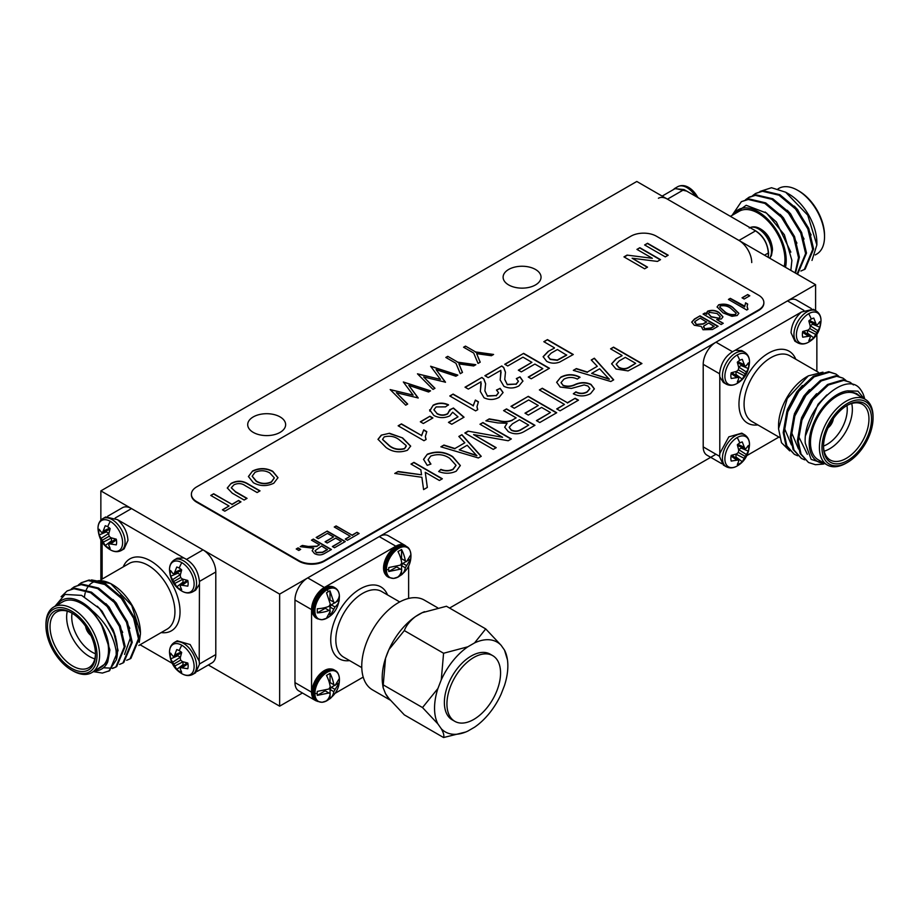 <?xml version="1.0" encoding="UTF-8"?>
<svg xmlns="http://www.w3.org/2000/svg" width="919" height="919" viewBox="0 0 919 919"><rect width="100%" height="100%" fill="white"/><g stroke="black" fill="none" stroke-linecap="round" stroke-linejoin="round"><path stroke-width="1.38" d="M535.478 269.451A18.966 10.948 0 0 0 514.812 267.084A18.966 10.948 0 0 0 503.107 277.193A18.966 10.948 0 0 0 508.666 284.936A18.966 10.948 0 0 0 529.333 287.314A18.966 10.948 0 0 0 541.038 277.193A18.966 10.948 0 0 0 535.478 269.451M280.077 416.904A18.966 10.948 0 0 0 259.411 414.538A18.966 10.948 0 0 0 247.705 424.647A18.966 10.948 0 0 0 253.265 432.389A18.966 10.948 0 0 0 273.931 434.767A18.966 10.948 0 0 0 285.637 424.647A18.966 10.948 0 0 0 280.077 416.904M208.314 664.988L279.64 706.171L302.443 693.006M279.64 594.111L815.59 284.683L636.798 181.468L100.86 490.884L279.64 594.111L279.64 706.171M100.86 490.884L100.86 520.177M100.86 539.924L100.86 579.682M449.586 608.056L715.981 454.262M815.59 284.683L815.59 310.599M233.989 484.784L231.312 487.725L235.298 491.562L247.05 498.351L244.132 500.028L232.254 493.17L227.292 487.978L231.106 483.394C236.987 480.304 242.662 480.499 248.141 483.991L260.031 490.861L257.113 492.538L245.362 485.749C241.881 483.256 238.09 482.934 233.989 484.784M229.038 505.99L210.761 495.444L213.679 493.756L231.956 504.313L238.572 500.487L240.962 501.866L224.799 511.194L222.421 509.815L229.038 505.99L222.674 509.965M744.16 299.031L742.047 297.802L747.687 294.551L749.789 295.769L744.16 299.031M728.687 299.583L730.306 298.641L744.631 306.912L745.573 302.822L747.687 304.04L747.101 306.498L747.963 309.301L746.745 310.002L728.434 299.433L730.306 298.353L744.585 306.084M723.138 312.919L717.084 306.935L718.692 304.786C724.069 303.431 728.756 304.292 732.765 307.36L738.842 313.31L737.222 315.504L731.984 316.32L723.138 312.919M694.293 325.269L691.731 322.087L694.454 319.042L700.025 315.837L718.095 326.268L712.489 329.507L702.989 329.749L701.22 326.394L694.293 325.269M298.801 550.458L296.217 548.976L298.089 547.885L300.674 549.378L298.801 550.458M665.287 256.883L644.621 244.959L647.539 243.271L668.193 255.206L665.287 256.883M622.014 355.446L610.584 348.841L613.536 347.141L641.944 363.533L628.091 370.897L616.006 369.013L611.629 363.775L616.029 358.904L622.014 355.733L616.029 358.904M465.485 346.107L475.594 351.943L493.583 354.458L491.401 355.722L476.662 353.666L480.223 362.178L478.029 363.43L473.687 353.045L463.567 347.21L465.485 346.107L475.594 351.943M447.748 356.342L457.857 362.189L475.847 364.694L473.664 365.957L458.926 363.913L462.487 372.413L460.293 373.677L455.95 363.292L445.83 357.445L447.748 356.342L457.857 362.189M430.62 366.233L457.846 375.09L455.87 376.227L436.088 369.622L445.508 382.212L423.648 376.939L434.963 388.3L433.01 389.426L417.467 373.826L440.419 379.375L430.62 366.233M403.338 381.982L430.551 390.851L428.576 391.988L408.806 385.383L418.225 397.973L396.365 392.689L407.68 404.05L405.727 405.187L390.184 389.587L413.136 395.124L403.338 381.982M597.281 366.313L591.273 359.984L594.352 358.215L613.685 379.846L610.802 381.511L573.318 370.357L576.385 368.576L587.356 372.046L597.281 366.313L587.356 372.046M502.59 437.295L479.982 424.245L482.934 422.533L511.343 438.937L508.196 440.752L473.572 434.595L496.214 447.668L493.262 449.38L464.853 432.975L468.012 431.149L502.59 437.295L468.012 431.149M464.842 442.786L458.834 436.456L461.901 434.676L481.234 456.318L478.362 457.972L440.879 446.818L443.946 445.049L454.916 448.518L464.842 442.786L454.916 448.518M507.736 365.969L504.761 364.246L523.635 353.356L549.459 368.266L531.239 378.777L528.264 377.054L542.83 368.645L534.892 364.062L521.314 371.896L518.327 370.173L531.906 362.339L522.968 357.169L507.736 365.969M500.487 376.066L500.832 370.334L488.207 377.629L484.887 375.722L501.774 365.969L503.727 367.497L505.473 372.206L504.761 379.34L507.196 384.395L516.087 384.085L518.408 381.201L516.34 378.582L519.993 376.859L522.945 381.052L518.994 385.842C514.123 388.53 509.092 388.691 503.922 386.325L500.166 379.938L501.062 371.942M656.407 236.206A18.058 10.431 0 0 0 630.871 236.206L196.689 486.875A18.058 10.431 0 0 0 191.393 494.25A18.058 10.431 0 0 0 196.689 501.625L298.847 560.601A18.058 10.431 0 0 0 324.384 560.601L758.577 309.933A18.058 10.431 0 0 0 763.861 302.558A18.058 10.431 0 0 0 758.577 295.183L656.407 236.206M554.421 347.807L543.83 341.696L547.471 339.593L573.295 354.504L559.728 362.052C555.087 363.763 550.734 363.51 546.667 361.305L543.118 356.687L548.092 351.46L554.421 348.106L548.092 351.46M420.833 469.758L410.988 464.072L413.941 462.372L442.349 478.765L439.397 480.476L425.244 472.297L427.346 487.426L423.59 489.597L421.878 477.283L394.756 473.446L398.145 471.481L421.534 474.79L420.833 469.758M480.626 387.531L480.97 381.799L468.334 389.093L465.025 387.186L481.912 377.433L483.865 378.961L485.611 383.671L484.899 390.805L487.334 395.859L496.226 395.549L498.546 392.677L496.478 390.058L500.12 388.335L503.072 392.516L499.132 397.318C494.25 400.006 489.23 400.156 484.049 397.789L480.304 391.414L481.2 383.418M477.754 409.656L475.617 410.885L449.793 395.974L453.113 394.067L473.228 405.681L475.387 400.052L478.431 401.81L476.984 406.68L477.754 409.656M429.747 410.793L433.159 405.199C438.064 402.625 443.165 402.488 448.472 404.774L445.497 406.876L436.123 406.933L433.929 409.736L436.939 413.401C440.465 415.399 444.049 415.48 447.691 413.63L449.793 409.736L453.435 408.025L464.038 417.192L451.78 424.268L448.472 422.361L458.018 416.847L452.642 412.229L449.759 415.882C444.314 418.34 438.995 418.191 433.825 415.434L429.632 409.84M449.965 410.759L449.793 409.736M423.314 423.51L420.328 421.787L429.931 416.238L432.906 417.961L423.314 423.51M449.736 458.328C444.038 454.4 437.697 453.653 430.735 456.077L428.093 459.73L430.919 464.072L427.22 465.347L423.544 459.351L427.324 454.216C436.399 450.769 444.842 451.574 452.688 456.617L460.327 465.508L456.203 471.194C450.643 473.79 444.796 473.905 438.662 471.527L440.879 469.391C445.129 471.033 449.173 470.976 453.01 469.207L456.019 465.29L449.736 458.328M516.133 417.846L503.589 410.609L506.541 408.909L534.95 425.302L524.519 431.333C519.304 434.469 513.905 434.584 508.31 431.654L504.692 427.163L507.093 423.28L497.799 422.912L485.887 420.833L489.241 418.892L498.592 420.511C503.646 421.993 508.241 421.832 512.377 420.029L516.133 417.846L512.377 420.029M514.295 408.266L510.975 406.347L528.31 396.342L556.719 412.734L539.752 422.533L536.432 420.615L550.447 412.528L541.59 407.416L528.31 415.078L524.99 413.159L538.27 405.497L528.678 399.96L514.295 408.266M564.461 404.429L539.384 389.943L542.325 388.243L567.414 402.729L575.168 398.26L578.488 400.167L560.039 410.827L556.719 408.909L564.461 404.429L556.971 409.047M560.199 387.06L556.65 382.27L560.866 377.112C567.218 373.884 573.582 373.895 579.958 377.169L577.373 379.087C572.836 376.893 568.356 376.928 563.933 379.179L561.049 382.591L563.06 385.302C567.241 386.704 571.4 386.371 575.524 384.303C580.9 382.074 586.058 382.097 590.997 384.395L594.363 388.829L590.538 393.642C584.863 396.606 579.131 396.652 573.318 393.78L575.903 391.862C579.728 393.757 583.462 393.734 587.115 391.781L589.872 388.588L587.976 386.049L584.162 384.923L571.365 388.438L560.199 387.06M381.259 435.169L389.518 433.274L402.602 437.926L410.667 446.094L407.416 450.264C399.558 453.021 392.436 452.091 386.049 447.484L378.008 439.305L381.259 435.169L389.518 433.274M426.106 439.477L423.969 440.706L398.145 425.796L401.454 423.889L421.58 435.503L423.739 429.862L426.784 431.631L425.336 436.502L426.106 439.477M319.456 544.772L311.472 540.165L313.356 539.074L331.426 549.516L324.786 553.341C321.478 555.352 318.031 555.409 314.47 553.548L312.173 550.688L313.701 548.229L300.203 546.667L302.34 545.438L308.29 546.46L317.066 546.15L319.456 544.772L317.066 546.15M318.284 538.672L316.17 537.454L327.21 531.079L345.28 541.521L334.482 547.747L332.368 546.529L341.294 541.383L335.653 538.132L327.21 543.003L325.096 541.785L333.54 536.903L327.44 533.388L318.284 538.672M350.208 536.225L334.252 527.012L336.124 525.932L352.092 535.145L357.02 532.296L359.134 533.514L347.393 540.292L345.28 539.074L350.208 536.225L345.533 539.223M703.334 314.218L704.953 313.287L706.722 314.298L707.619 311.173C711.8 309.795 715.602 310.22 719.037 312.449L722.954 316.802L721.426 318.927L716.717 319.513L723.264 323.293L721.151 324.51L703.069 314.068L704.953 312.988L706.722 314.011L706.401 312.931M253.38 482.728L248.417 476.513L252.61 470.976C259.388 467.76 266.096 467.851 272.736 471.275L277.986 477.662L273.793 483.222C266.843 486.496 260.031 486.335 253.38 482.728M652.352 258.296L636.936 249.394L639.854 247.705L660.52 259.64L657.441 261.421L632.123 258.228L647.539 267.13L644.621 268.808L623.967 256.883L627.045 255.103L652.352 258.296L627.045 255.103M191.405 494.548A18.058 10.431 0 0 0 191.393 494.836A18.058 10.431 0 0 0 196.689 502.211L298.847 561.187A18.058 10.431 0 0 0 324.384 561.187L758.577 310.519A18.058 10.431 0 0 0 763.861 303.144A18.058 10.431 0 0 0 763.85 302.856M485.152 375.86L501.774 365.969M501.774 366.267L503.727 367.497M503.727 367.784L505.473 372.356M504.761 379.49L507.196 384.395M507.196 384.682L516.087 384.085M516.087 384.383L518.408 381.351M516.616 378.754L519.993 376.859M519.993 377.158L522.934 381.201M500.166 380.075L500.487 376.365M505.013 364.395L523.635 353.356M523.635 353.643L549.194 368.404M528.517 377.204L542.83 368.645M518.592 370.323L531.906 362.339M544.082 341.834L547.471 339.593M547.471 339.881L573.042 354.642M543.118 356.836L548.092 351.759M548.023 356.606L550.205 359.432L557.305 360.317L566.667 355.171L557.396 349.53L551.17 353.126L548.011 356.457L550.205 359.134L557.305 360.03L566.667 354.883M411.252 464.221L413.941 462.372M413.941 462.659L442.096 478.914M427.312 487.449L425.244 472.297M395.17 473.503L398.145 471.481M398.145 471.78L421.534 474.79M465.278 387.336L481.912 377.433M481.912 377.732L483.865 378.961M483.865 379.26L485.611 383.82M484.899 390.954L487.334 395.859M487.334 396.158L496.226 395.549M496.226 395.848L498.535 392.815M496.754 390.219L500.12 388.335M500.12 388.622L503.072 392.666M480.304 391.54L480.626 387.829M450.057 396.123L453.113 394.067M453.113 394.366L473.228 405.681M473.228 405.98L475.387 400.052M475.387 400.339L478.317 402.028M476.984 406.83L477.627 409.725M429.747 411.092L433.159 405.199M433.159 405.497C438.064 402.924 443.165 402.786 448.472 405.072M433.929 409.885L436.939 413.401M436.939 413.699C440.465 415.698 444.049 415.779 447.691 413.929L447.691 413.63M447.691 413.929L449.793 410.035M449.873 410L453.435 408.025M453.435 408.312L463.831 417.318M448.725 422.51L458.018 416.847M420.58 421.936L429.931 416.238M429.931 416.537L432.654 418.111M428.105 459.879L430.666 464.152M423.544 459.5L427.324 454.216M427.324 454.503C436.399 451.068 444.842 451.872 452.688 456.915L452.688 456.617M452.688 456.915L460.327 465.657M438.88 471.608L440.879 469.391M440.879 469.689C445.129 471.332 449.173 471.275 453.01 469.506L453.01 469.207M453.01 469.506L456.019 465.439M459.018 436.64L461.901 434.676M461.901 434.974L481.062 456.421M441.212 446.921L443.946 445.049M443.946 445.347L454.916 448.805M459.201 449.862L476.835 455.732L467.185 445.255L459.201 449.862L476.835 455.445M480.235 424.383L482.934 422.533M482.934 422.832L511.079 439.087M495.961 447.817L473.572 434.595M465.106 433.125L468.012 431.448M503.853 410.759L506.541 408.909M506.541 409.196L534.697 425.451M504.692 427.312L507.093 423.28M486.277 420.902L489.241 418.892M489.241 419.19L498.592 420.81C503.646 422.292 508.241 422.12 512.377 420.316M509.206 427.415L511.24 430.23C514.617 431.838 517.868 431.7 520.993 429.828L528.678 425.095L519.453 419.765L512.538 423.762L509.206 427.266L511.24 429.931C514.617 431.539 517.868 431.402 520.993 429.529L528.678 425.095M511.228 406.497L528.31 396.342M528.31 396.629L556.466 412.884M536.685 420.764L550.447 412.528M525.243 413.309L538.27 405.497M539.637 390.093L542.325 388.243M542.325 388.542L567.414 402.729M567.414 403.027L575.168 398.26M575.168 398.547L578.235 400.316M556.661 382.419L560.866 377.112M560.866 377.41C567.218 374.171 573.582 374.194 579.958 377.468M561.049 382.752L563.06 385.302M563.06 385.601C567.241 386.991 571.4 386.658 575.524 384.601C580.9 382.361 586.058 382.396 590.997 384.682L590.997 384.395M590.997 384.682L594.363 388.978M573.559 393.906L575.903 391.862M575.903 392.16C579.728 394.056 583.462 394.033 587.115 392.08L587.115 391.781M587.115 392.08L589.86 388.726M591.457 360.179L594.352 358.215M594.352 358.502L613.513 379.949M573.651 370.449L576.385 368.576M576.385 368.875L587.356 372.344M591.652 373.401L609.286 379.271L599.636 368.795L591.652 373.401L609.286 378.973M403.613 382.12L430.23 391.034M418.065 398.053L408.806 385.383M407.496 404.165L396.365 392.689M390.449 389.713L413.136 395.124M430.896 366.371L457.513 375.285M445.347 382.304L436.088 369.622M434.779 388.404L423.648 376.939M417.743 373.964L440.419 379.375M457.857 362.477L475.445 364.935M462.383 372.471L458.926 363.913M446.094 357.594L447.748 356.641M475.594 352.241L493.17 354.688M480.12 362.235L476.662 353.666M463.831 347.359L465.485 346.406M389.518 433.561L402.602 437.926M402.602 438.225L410.667 446.255M378.008 439.454L381.259 435.457M382.545 439.489L389.369 445.876C393.642 449.288 398.685 450.264 404.475 448.817L406.141 445.818M404.475 448.817L406.209 446.301M406.141 445.52L399.305 439.845C395.055 436.456 390.035 435.468 384.245 436.881L382.545 439.339L389.369 445.577C393.642 448.989 398.685 449.977 404.475 448.529M398.398 425.945L401.454 423.889M401.454 424.187L421.58 435.503M421.58 435.801L423.739 429.862M423.739 430.161L426.657 431.85M425.336 436.64L425.979 439.546M610.836 348.99L613.536 347.141M613.536 347.428L641.68 363.683M611.629 363.924L616.029 359.203M616.201 364.338L618.797 367.508C622.565 369.495 626.149 369.381 629.549 367.152L635.672 363.327L625.334 357.365L619.165 360.926L616.201 364.188L618.797 367.209C622.565 369.197 626.149 369.082 629.549 366.853L635.672 363.327M644.874 245.109L647.539 243.271M647.539 243.569L667.941 255.356M296.469 549.114L298.089 547.885M298.089 548.183L300.421 549.528M311.725 540.303L313.356 539.074M313.356 539.373L331.173 549.665M312.184 550.837L313.701 548.229M300.593 546.736L302.34 545.438M302.34 545.725L308.29 546.759L317.066 546.449M315.056 550.906L316.343 552.756L322.546 552.503L327.44 549.677L321.57 545.989L315.045 550.757L316.343 552.457L322.546 552.204L327.44 549.378M316.423 537.592L327.21 531.079M327.21 531.377L345.027 541.659M332.621 546.679L341.294 541.383M325.349 541.934L333.54 536.903M334.505 527.161L336.124 525.932M336.124 526.219L352.092 535.145M352.092 535.444L357.02 532.296M357.02 532.595L358.881 533.663M691.743 322.224L694.454 319.341L700.025 315.837M700.025 316.125L717.842 326.417M694.936 321.765L696.165 324.476L703.138 324.097L706.596 322.098L700.255 318.135L694.936 321.466L694.626 322.477M703.713 326.394L704.574 328.784L711.03 328.209L714.109 326.429L708.71 323.017L703.713 326.096L703.322 327.153M704.574 328.784L711.03 327.911L714.109 326.13M703.713 326.096L704.574 328.485M696.165 324.476L703.138 323.798L706.596 321.799M694.936 321.466L696.165 324.177M706.401 313.08L707.619 311.173M707.619 311.472C711.8 310.094 715.602 310.507 719.037 312.736L719.037 312.449M719.037 312.736L722.954 316.94M723.012 323.442L716.717 319.513M708.469 313.827L711.203 316.975L719.336 318.261L720.174 316.86M719.336 317.963L720.186 316.71L717.153 313.528L709.342 312.345L708.457 313.666L711.203 316.676L719.336 318.261M717.084 307.084L718.692 304.786M718.692 305.074C724.069 303.729 728.756 304.591 732.765 307.658L732.765 307.36M732.765 307.658L738.83 313.459M719.738 307.222L725.022 312.127C727.894 314.459 731.363 315.309 735.418 314.666L736.188 313.356M735.418 314.378L736.199 313.207L730.892 308.451C728.032 306.13 724.574 305.28 720.519 305.901L719.726 307.072L725.022 311.84C727.894 314.16 731.363 315.01 735.418 314.378L735.418 314.666M744.631 306.912L745.573 302.822M745.573 303.121L747.584 304.281M747.113 306.636L747.813 309.381M742.299 297.951L747.687 294.551M747.687 294.85L749.536 295.918M211.014 495.594L213.679 493.756M213.679 494.054L231.956 504.313M231.956 504.611L238.572 500.487M238.572 500.786L240.698 502.015M231.324 487.874L235.298 491.562M235.298 491.86L246.797 498.5M227.303 488.127L231.106 483.394M231.106 483.681C236.987 480.603 242.662 480.798 248.141 484.29L259.778 490.999M248.417 476.662L252.61 470.976M252.61 471.275C259.388 468.047 266.096 468.15 272.736 471.573L272.736 471.275M272.736 471.573L277.986 477.811M252.185 476.329L256.309 481.361C261.099 484.175 266.119 484.439 271.392 482.142L274.299 477.983M271.392 481.855L274.299 477.834L269.784 472.94C265.051 470.252 260.123 470.057 255.011 472.343L252.185 476.18L256.309 481.062C261.099 483.876 266.119 484.141 271.392 481.855L271.392 482.142M637.2 249.543L639.854 247.705M639.854 248.004L660.256 259.79M647.286 267.28L632.123 258.228M624.219 257.033L627.045 255.402M313.953 698.394A17.392 10.04 -60 0 1 312.15 693.776L316.216 700.669A17.806 10.281 -60 0 1 312.529 692.512A17.806 10.281 -60 0 1 320.306 674.592A17.806 10.281 -60 0 1 334.022 669.825L335.24 670.525A17.806 10.281 -60 0 0 321.512 675.293A17.806 10.281 -60 0 0 313.747 693.213A17.806 10.281 -60 0 0 317.434 701.369L322.098 702.311L326.739 700.818A17.323 10.006 -60 0 1 314.918 693.5A17.323 10.006 -60 0 1 326.957 672.409A17.323 10.006 -60 0 1 339.421 678.854L339.421 678.854A17.323 10.006 -60 0 1 339.421 679.359A24.066 13.888 0 0 1 339.433 679.612A24.066 13.888 0 0 1 339.364 680.646L339.226 682.714L333.804 691.662A23.928 13.819 60 0 1 330.047 698.681L326.475 700.749A23.928 13.819 -120 0 0 330.231 693.73L328.945 692.983L317.285 695.384L317.158 693.466L317.285 691.398L328.945 688.997L330.231 686.792A23.928 13.819 -120 0 0 326.475 675.431L330.047 673.374A23.928 13.819 60 0 1 333.804 684.724L335.079 685.459L339.226 678.727L339.364 680.646M312.15 693.776A17.392 10.04 -60 0 1 312.035 691.892A17.392 10.04 -60 0 1 326.027 669.744A17.392 10.04 -60 0 1 330.92 668.998M327.175 618.005A17.323 10.006 -60 0 1 326.739 618.246L326.739 618.246A17.323 10.006 -60 0 1 314.918 610.675A17.323 10.006 -60 0 1 327.175 589.711A17.323 10.006 -60 0 1 339.421 596.282L339.421 596.282C339.019 606.253 335.01 613.455 327.394 617.878A24.066 13.9 60 0 1 327.175 618.005M328.255 591.664L329.978 590.825L333.735 602.117L335.021 602.853A23.928 13.819 0 0 0 339.214 596.086L339.214 600.222A23.928 13.819 180 0 1 335.021 606.988L329.978 616.155L328.255 617.304L326.532 618.142L330.289 611.181L329.013 610.446A23.928 13.819 180 0 1 317.296 612.87L317.296 608.746A23.928 13.819 0 0 0 329.013 606.322L330.289 604.105L326.532 592.812L328.255 591.664A24.066 13.9 60 0 0 327.175 589.711M313.942 615.822A17.392 10.04 -60 0 1 312.15 611.204A17.392 10.04 -60 0 1 324.338 588.011A17.392 10.04 -60 0 1 326.027 587.172A17.392 10.04 -60 0 1 330.92 586.414M398.249 576.96C406.692 571.629 410.919 564.565 410.942 555.754L410.931 554.996C410.506 550.527 409.104 547.758 406.749 546.656A17.806 10.281 -60 0 0 393.022 551.434A17.806 10.281 -60 0 0 385.256 569.355A17.806 10.281 -60 0 0 388.944 577.5L393.608 578.442L398.249 576.96A17.323 10.006 -60 0 1 386.428 569.642A17.323 10.006 -60 0 1 398.467 548.551A17.323 10.006 -60 0 1 410.931 554.996L410.931 554.996A17.323 10.006 -60 0 1 410.931 555.49A24.066 13.888 180 0 1 410.942 555.754A24.066 13.888 180 0 1 410.873 556.788L410.736 558.855L405.313 567.804A23.928 13.819 60 0 1 401.557 574.812L397.984 576.879A23.928 13.819 -120 0 0 401.741 569.86L400.454 569.125L388.794 571.515L388.668 569.608L388.794 567.528L400.454 565.139L401.741 562.933A23.928 13.819 -120 0 0 397.984 551.572L401.557 549.505A23.928 13.819 60 0 1 405.313 560.866L406.589 561.601L410.736 554.869L410.873 556.788M385.463 574.536A17.392 10.04 -60 0 1 383.66 569.918A17.392 10.04 -60 0 1 383.545 568.034A17.392 10.04 -60 0 1 397.536 545.886A17.392 10.04 -60 0 1 402.442 545.128M473.744 657.51A37.92 21.895 120 0 0 448.977 690.939A37.92 21.895 120 0 0 454.79 721.323A37.92 21.895 120 0 0 473.744 719.451A37.92 21.895 120 0 0 498.523 686.022A37.92 21.895 120 0 0 492.71 655.638A37.92 21.895 120 0 0 473.744 657.51M492.71 655.638L490.16 654.156A37.92 21.895 120 0 0 471.194 656.04A37.92 21.895 120 0 0 446.416 689.457A37.92 21.895 120 0 0 452.228 719.853L454.79 721.323M422.51 707.561L437.903 688.515A51.832 29.925 120 0 0 434.549 708.17A51.832 29.925 120 0 0 437.903 723.931L422.51 707.561L383.234 684.885L383.12 687.676L385.543 693.707A51.832 29.925 120 0 0 388.909 698.486L385.543 693.707M383.12 687.676L382.603 684.035A51.832 29.925 -60 0 1 382.189 677.935A51.832 29.925 -60 0 1 385.543 658.291L388.909 649.618A51.832 29.925 120 0 0 385.543 658.291L383.234 684.885M390.219 700.106L372.494 689.87A51.832 29.925 -60 0 1 361.753 666.137A51.832 29.925 -60 0 1 384.383 613.984A51.832 29.925 -60 0 1 424.325 600.096L437.674 607.804M443.578 737.532C444.314 735.671 443.544 732.73 441.269 728.721A51.832 29.925 120 0 0 465.715 732.018L443.578 737.532L404.314 714.867L388.909 698.486M437.903 723.931L441.269 728.721M465.715 732.018A51.832 29.925 120 0 0 467.828 731.087L474.56 727.205A51.832 29.925 120 0 0 501.119 694.167L504.485 685.494A51.832 29.925 120 0 0 507.437 659.75A51.832 29.925 120 0 0 504.485 650.078L501.119 645.299A51.832 29.925 120 0 0 474.56 642.921L467.828 646.804A51.832 29.925 120 0 0 441.269 679.842L437.903 688.515M474.56 642.921L485.726 628.918L446.45 606.253L422.2 612.697A51.832 29.925 120 0 0 415.468 616.58L422.2 612.697A51.832 29.925 -60 0 1 424.325 611.767A51.832 29.925 -60 0 1 424.567 611.675M485.726 628.918L501.119 645.299M504.485 650.078L507.437 659.75M441.269 679.842L443.578 653.248L404.314 630.583L388.909 649.618A51.832 29.925 -60 0 1 415.468 616.58C410.023 620.784 406.301 625.448 404.314 630.583M443.578 653.248L467.828 646.804M315.309 700.439L298.709 690.847A18.058 10.431 -60 0 1 294.965 682.587L311.564 692.168A18.058 10.431 120 0 0 315.309 700.439A18.058 10.431 120 0 0 316.94 701.082M406.255 546.38A18.058 10.431 120 0 0 404.877 545.289A18.058 10.431 120 0 0 395.848 546.185L324.338 587.471A18.058 10.431 120 0 0 311.564 609.596L294.965 600.004L294.965 682.587M294.965 600.004A18.058 10.431 -60 0 1 307.739 577.89L324.338 587.471M395.848 546.185L379.248 536.604L307.739 577.89M379.248 536.604A18.058 10.431 -60 0 1 388.277 535.708L404.877 545.289M335.171 693.282L363.212 677.096M408.622 598.441L408.622 566.058M311.564 609.596L311.564 692.168M410.736 558.855L407.622 560.647M406.29 561.429L402.832 563.416L406.589 565.587M400.454 569.125L396.709 566.954L388.794 571.515M402.832 559.43L401.557 558.695L401.557 549.505M401.557 574.812L401.557 570.779M401.557 569.757L401.557 565.633L402.832 563.416M401.557 558.695L405.313 560.866M405.313 567.804L401.557 565.633M329.978 590.825L329.978 599.946L333.735 602.117M333.735 609.194L329.978 607.022L329.978 611.009M329.978 612.559L329.978 616.155M329.978 607.022L331.254 604.817L334.838 602.749M335.722 602.232L339.214 600.222M331.254 600.681L329.978 599.946M317.296 612.87L325.257 608.286L329.013 610.446M331.254 604.817L335.021 606.988M331.322 683.299L330.047 682.553L330.047 673.374M328.945 692.983L325.188 690.824L317.285 695.384M330.047 693.615L330.047 689.491L331.322 687.286L334.78 685.287M336.113 684.517L339.226 682.714M331.322 687.286L335.079 689.445M330.047 698.681L330.047 694.649M333.804 691.662L330.047 689.491M330.047 682.553L333.804 684.724M697.866 197.551A17.404 10.052 -120 0 0 688.859 187.568L688.859 187.568A17.404 10.052 -120 0 0 688.664 187.453M772.477 249.83L772.477 249.83A17.404 10.052 -120 0 0 760.369 228.854L760.369 228.854A17.404 10.052 -120 0 0 760.174 228.739L760.369 228.854C767.698 233.219 771.73 240.204 772.477 249.83L771.443 255.528L769.731 258.216M673.202 189.728L674.833 188.372L686.677 191.095L752.937 229.348C762.15 233.931 767.365 241.869 768.583 253.139L768.33 257.4M797.703 190.313L798.979 191.049A36.117 20.85 60 0 1 824.527 235.287L824.527 236.757A37.92 21.895 -120 0 0 797.703 190.313A37.92 21.895 -120 0 0 778.749 188.441L778.037 188.843M785.481 267.303A39.735 22.941 -120 0 0 786.216 260.353A39.735 22.941 -120 0 0 764.838 216.516A39.735 22.941 -120 0 0 733.236 214.713M732.282 215.253L746.159 205.293L766.584 213.082L784.366 234.759L791.891 260.353L790.857 270.416M730.41 216.344L739.152 211.29A37.92 21.895 60 0 1 768.387 221.456A37.92 21.895 60 0 1 784.941 259.618A37.92 21.895 60 0 1 784.16 266.544M785.676 192.22L788.766 194.001A39.735 22.941 60 0 1 816.865 242.662L816.865 244.925L807.732 215.138L785.676 192.22L771.512 187.729L760.024 191.428M811.994 260.433L816.865 244.925M795.509 273.092L799.404 257.159L794.544 236.597L782.264 216.7L765.711 202.892L749.157 198.952L741.369 201.675L732.064 215.379M795.119 272.863L798.519 257.676L793.648 237.113L781.38 217.217L764.826 203.398L748.273 199.469L741.369 201.675M800.909 271.013L805.147 269.118L813.602 248.969L808.731 228.406L796.451 208.51L779.898 194.702L763.344 190.761L755.567 193.484M804.263 269.635L812.706 249.486L807.847 228.923L795.567 209.027L779.013 195.207L762.46 191.278L755.556 193.484L752.65 195.609M796.876 273.885L798.048 273.219L806.503 253.07L801.632 232.507L789.364 212.611L772.81 198.791L756.257 194.862L749.353 197.068L745.55 199.699M797.164 273.724L805.618 253.575L800.748 233.012L788.468 213.116L771.914 199.308L755.361 195.368L748.468 197.574M752.925 229.348L755.556 230.864C763.333 236.206 767.595 243.581 768.33 252.989L768.33 256.022M751.731 262.57A18.058 10.431 -120 0 0 738.968 240.445L755.556 230.864M662.162 196.103L675.017 188.682L684.046 189.578L667.447 199.159L738.968 240.445M667.447 199.159A18.058 10.431 -120 0 0 658.418 198.263M815.233 254.954L816.669 254.126A37.92 21.895 -120 0 0 824.527 236.757M684.046 189.578L686.665 191.095M811.121 234.942L797.692 209.739L794.361 206.155M804.033 239.032L790.604 213.84L787.273 210.256M796.934 243.133L783.505 217.929L780.174 214.345M790.845 252.151L776.417 222.03L765.171 212.025M737.187 354.975A17.404 10.052 -60 0 1 749.49 362.304L749.49 362.304C748.744 371.931 744.712 378.915 737.383 383.28A17.404 10.052 -60 0 1 737.383 383.28A17.404 10.052 -60 0 1 737.187 383.395A17.404 10.052 -60 0 1 724.884 376.285A17.404 10.052 -60 0 1 737.187 354.975A24.802 14.325 60 0 1 739.784 360.374A12.625 7.283 -60 0 1 742.253 359.352L744.872 366.095L746.136 365.831L748.365 362.879A12.625 7.283 -60 0 1 748.709 365.532A12.625 7.283 -60 0 1 748.365 368.576L742.253 379.156A12.625 7.283 -60 0 1 739.784 380.983A12.625 7.283 -60 0 1 737.314 382.005L738.75 378.605L738.348 377.376L731.214 378.49A12.625 7.283 -60 0 1 731.214 372.781L736.59 371.345L738.348 369.852L738.75 367.589L737.314 362.201A12.625 7.283 -60 0 1 739.784 360.374M737.187 437.547A17.404 10.052 -60 0 1 749.49 444.888L749.49 444.888C748.744 454.503 744.712 461.487 737.383 465.853L737.383 465.853A17.404 10.052 -60 0 1 737.187 465.967A17.404 10.052 -60 0 1 724.884 458.857A17.404 10.052 -60 0 1 737.187 437.547A24.802 14.325 60 0 1 739.784 442.958A12.625 7.283 -60 0 1 742.253 441.936L744.872 448.667L746.136 448.403L748.365 445.462A12.625 7.283 -60 0 1 748.709 448.104A12.625 7.283 -60 0 1 748.365 451.16L742.253 461.74A12.625 7.283 -60 0 1 739.784 463.567A12.625 7.283 -60 0 1 737.314 464.589L738.75 461.189L738.348 459.959L731.214 461.062A12.625 7.283 -60 0 1 731.214 455.364L736.59 453.917L738.348 452.435L738.75 450.161L737.314 444.785A12.625 7.283 -60 0 1 739.784 442.958M808.697 313.689A17.404 10.052 -60 0 1 821 321.018L821 321.018C820.253 330.645 816.221 337.629 808.892 341.983L808.892 341.983A17.404 10.052 -60 0 1 808.697 342.098A17.404 10.052 -60 0 1 796.394 334.998A17.404 10.052 -60 0 1 808.697 313.689A24.802 14.325 60 0 1 811.293 319.088A12.625 7.283 -60 0 1 813.763 318.066L816.382 324.809L817.646 324.545L819.874 321.593A12.625 7.283 -60 0 1 820.219 324.246A12.625 7.283 -60 0 1 819.874 327.29L813.763 337.87A12.625 7.283 -60 0 1 811.293 339.697A12.625 7.283 -60 0 1 808.835 340.719L810.271 337.319L809.869 336.09L802.724 337.193A12.625 7.283 -60 0 1 802.724 331.495L808.1 330.047L809.869 328.565L810.271 326.302L808.835 320.915A12.625 7.283 -60 0 1 811.293 319.088M737.383 383.269L737.176 383.395C733.328 385.635 729.686 385.888 726.251 384.142A18.426 10.637 -60 0 1 722.437 375.71A18.426 10.637 -60 0 1 735.464 353.149A18.426 10.637 -60 0 1 744.677 352.241L741.782 350.564L735.211 350.265C725.976 354.837 720.76 362.764 719.543 374.033L719.807 376.928L723.368 382.465L724.919 383.108M741.782 433.136L728.836 436.858L719.807 453.435L719.543 456.617L723.356 465.048L726.251 466.714A18.426 10.637 -60 0 1 722.437 458.282A18.426 10.637 -60 0 1 735.464 435.721A18.426 10.637 -60 0 1 744.677 434.813L741.782 433.136M813.292 309.278L801.471 312C794.992 317.825 791.512 324.752 791.052 332.758L794.878 341.179L797.772 342.856A18.426 10.637 -60 0 1 793.947 334.424A18.426 10.637 -60 0 1 806.974 311.863A18.426 10.637 -60 0 1 816.187 310.944L813.292 309.278M873.05 418.134A36.117 20.85 120 0 0 847.513 403.384A36.117 20.85 120 0 0 821.965 447.622A36.117 20.85 120 0 0 847.513 462.372A36.117 20.85 120 0 0 873.05 418.134L873.05 416.663A37.92 21.895 -60 0 0 865.193 399.294A37.92 21.895 -60 0 0 835.968 409.46A37.92 21.895 -60 0 0 819.415 447.622A37.92 21.895 -60 0 0 827.272 464.98A37.92 21.895 -60 0 0 846.238 463.107L847.513 462.372M871.522 419.018A33.957 19.598 -60 0 1 847.513 460.603A33.957 19.598 -60 0 1 823.504 446.737A33.957 19.598 -60 0 1 847.513 405.153A33.957 19.598 -60 0 1 871.522 419.018M823.516 445.991A32.142 18.564 120 0 0 830.156 459.982A32.142 18.564 120 0 0 854.934 451.367A32.142 18.564 120 0 0 868.96 419.018A32.142 18.564 120 0 0 862.309 404.303A32.142 18.564 120 0 0 846.859 405.543M851.695 403.51A32.142 18.564 -60 0 1 852.361 409.437A32.142 18.564 -60 0 1 824.171 451.183M823.516 446.071A28.535 16.473 120 0 0 847.249 409.437A28.535 16.473 120 0 0 846.939 405.497M778.554 428.782L778.554 425.508A39.735 22.941 -60 0 1 806.641 376.847L808.364 375.848L787.284 398.478L778.554 428.782L781.483 442.705L789.72 450.884M822.976 372.161L808.364 375.848M864.124 398.685L857.932 391.149L847.709 390.839A39.735 22.941 120 0 0 809.202 443.199A39.735 22.941 120 0 0 824.251 463.245M825.4 463.911L811.167 459.385L805.274 443.199C802.379 408.886 847.284 367.887 860.954 390.15A45.146 26.065 -60 0 1 864.676 398.995M865.193 399.294L856.255 394.136A37.92 21.895 120 0 0 827.031 404.291A37.92 21.895 120 0 0 810.478 442.464A37.92 21.895 120 0 0 818.335 459.822L827.272 464.98M797.623 455.767L794.338 454.308L786.882 445.933L784.079 433.125L787.767 411.884L798.864 391.299L814.234 376.801L829.604 372.184L835.934 374.056L838.794 376.262M794.338 454.308L785.998 445.428L783.195 432.608L786.882 411.367L797.979 390.793L813.349 376.296L828.72 371.678L835.934 374.056M823.562 464.072L815.417 464.704L808.525 462.498L801.069 454.124L798.278 441.315L801.965 420.075L813.051 399.489L828.421 384.992L843.791 380.374L850.121 382.258L853.441 384.935M808.525 462.498L800.185 453.618L797.382 440.798L801.069 419.558L812.166 398.984L827.537 384.487L842.907 379.869L850.121 382.258M804.722 459.856L801.425 458.409L793.982 450.034L791.179 437.214L794.866 415.974L805.963 395.4L821.333 380.903L836.704 376.285L843.033 378.157L845.894 380.363M801.425 458.409L793.086 449.517L790.294 436.709L793.982 415.468L805.078 394.883L820.449 380.386L835.819 375.768L843.033 378.157M828.099 427.772A9.029 5.215 120 0 0 833.384 418.627M828.375 427.197A9.029 5.215 120 0 0 833.016 419.144M719.795 376.882L719.795 453.492M746.906 455.571L778.933 437.076M816.865 371.391L816.865 334.401M801.506 311.978L735.166 350.277M719.543 373.746L703.207 364.315L703.207 446.887L719.543 456.318M703.207 364.315A18.058 10.431 -60 0 1 715.981 342.19L732.317 351.621M803.826 310.335L787.491 300.904L715.981 342.19M787.491 300.904A18.058 10.431 -60 0 1 796.52 300.008L811.305 308.543M721.725 463.693L706.952 455.158A18.058 10.431 -60 0 1 703.207 446.887M847.709 390.839L856.784 393.631L859.931 396.261M805.687 435.261L818.013 404.303L826.79 394.986M807.341 454.296L798.45 436.1L801.517 417.869L810.926 400.213L816.589 393.7M798.519 449.023L791.351 431.999L794.418 413.768L803.826 396.112L809.501 389.61M791.42 444.934L784.263 427.898L787.33 409.679L796.739 392.022L802.402 385.509M808.1 336.067L802.586 332.207M809.869 336.09L803.47 331.345M806.744 333.769A10.431 6.019 120 0 0 807.491 333.149L813.763 337.87M815.475 334.309L807.491 330.3L807.491 333.149M816.382 332.333L809.869 328.565M817.646 330.553L810.144 325.682L812.649 324.223A10.431 6.019 120 0 0 812.81 323.258M819.874 327.29L812.649 324.223M816.382 324.809L809.065 321.65M815.475 323.293L809.375 320.444M736.59 459.937L731.076 456.065M738.348 459.959L731.961 455.204M735.234 457.639A10.431 6.019 120 0 0 735.981 457.007L742.253 461.74M743.965 458.179L735.981 454.158L735.981 457.007M744.872 456.192L738.348 452.435M746.136 454.423L738.635 449.552M748.365 451.16L741.128 448.093L738.669 449.517M741.128 448.093A10.431 6.019 120 0 0 741.3 447.128M744.872 448.667L737.555 445.508M743.965 447.151L737.865 444.302M736.59 377.353L731.076 373.493M738.348 377.376L731.961 372.632M735.234 375.055A10.431 6.019 120 0 0 735.981 374.435L742.253 379.156M743.965 375.595L735.981 371.586L735.981 374.435M744.872 373.619L738.348 369.852M746.136 371.85L738.635 366.98M748.365 368.576L741.128 365.521L738.669 366.934M741.128 365.521A10.431 6.019 120 0 0 741.3 364.556M744.872 366.095L737.555 362.936M743.965 364.579L737.865 361.73M110.303 521.36A17.404 10.052 60 0 1 122.606 542.681A17.404 10.052 60 0 1 110.303 549.78A17.404 10.052 60 0 1 110.108 549.665L110.108 549.665C102.779 545.312 98.747 538.316 98 528.701L98 528.701A17.404 10.052 60 0 1 110.303 521.36A24.802 14.325 120 0 0 107.707 526.771A12.625 7.283 60 0 1 110.165 528.597L108.729 533.973L109.131 536.248L110.9 537.73L116.276 539.177A12.625 7.283 60 0 1 116.621 542.221A12.625 7.283 60 0 1 116.276 544.875L109.131 543.772L108.729 545.001L110.165 548.402A12.625 7.283 60 0 1 107.707 547.379A12.625 7.283 60 0 1 105.237 545.553L99.126 534.973A12.625 7.283 60 0 1 99.126 529.275L101.354 532.216L102.618 532.48L105.237 525.748A12.625 7.283 60 0 1 107.707 526.771M181.813 645.23A17.404 10.052 60 0 1 194.116 666.539A17.404 10.052 60 0 1 181.813 673.65A17.404 10.052 60 0 1 181.617 673.535A17.404 10.052 60 0 1 181.617 673.524C174.288 669.17 170.256 662.185 169.51 652.559L169.51 652.559A17.404 10.052 60 0 1 181.813 645.23A24.802 14.325 120 0 0 179.216 650.629A12.625 7.283 60 0 1 181.686 652.456L180.25 657.843L180.652 660.106L182.41 661.6L187.786 663.036A12.625 7.283 60 0 1 188.142 666.091A12.625 7.283 60 0 1 187.786 668.745L180.652 667.631L180.25 668.86L181.686 672.271A12.625 7.283 60 0 1 179.216 671.238A12.625 7.283 60 0 1 176.747 669.411L170.635 658.843A12.625 7.283 60 0 1 170.635 653.133L172.864 656.086L174.128 656.35L176.747 649.607A12.625 7.283 60 0 1 179.216 650.629M181.813 562.658A17.404 10.052 60 0 1 194.116 583.967A17.404 10.052 60 0 1 181.813 591.066A17.404 10.052 60 0 1 181.617 590.951L181.617 590.951C174.288 586.598 170.256 579.602 169.51 569.987L169.51 569.987A17.404 10.052 60 0 1 181.813 562.658A24.802 14.325 120 0 0 179.216 568.057A12.625 7.283 60 0 1 181.686 569.883L180.25 575.26L180.652 577.534L182.41 579.016L187.786 580.463A12.625 7.283 60 0 1 188.142 583.519A12.625 7.283 60 0 1 187.786 586.161L180.652 585.058L180.25 586.288L181.686 589.688A12.625 7.283 60 0 1 179.216 588.665A12.625 7.283 60 0 1 176.747 586.839L170.635 576.259A12.625 7.283 60 0 1 170.635 570.561L172.864 573.502L174.128 573.778L176.747 567.034A12.625 7.283 60 0 1 179.216 568.057M127.948 540.429C127.488 532.423 124.019 525.507 117.54 519.683L105.708 516.96L102.813 518.626A18.426 10.637 60 0 1 112.026 519.545A18.426 10.637 60 0 1 125.053 542.095A18.426 10.637 60 0 1 121.228 550.538L124.122 548.861L127.948 540.429M199.457 664.288L199.193 661.117L190.164 644.541L177.218 640.819L174.323 642.496A18.426 10.637 60 0 1 183.536 643.403A18.426 10.637 60 0 1 196.563 665.965A18.426 10.637 60 0 1 192.749 674.397L195.644 672.731L199.457 664.288M199.205 661.175L199.457 581.716C198.24 570.446 193.024 562.52 183.8 557.936L177.218 558.247L174.323 559.912A18.426 10.637 60 0 1 183.536 560.831A18.426 10.637 60 0 1 196.563 583.393A18.426 10.637 60 0 1 192.749 591.825L195.644 590.147L199.205 584.564M97.035 655.304A36.117 20.85 -120 0 0 71.487 611.066A36.117 20.85 -120 0 0 45.95 625.816L45.95 624.334A37.92 21.895 60 0 1 53.807 606.977A37.92 21.895 60 0 1 83.032 617.131A37.92 21.895 60 0 1 99.585 655.304A37.92 21.895 60 0 1 91.728 672.662A37.92 21.895 60 0 1 72.762 670.79L71.487 670.043A36.117 20.85 -120 0 0 97.035 655.304M95.496 654.42A33.957 19.598 60 0 1 71.487 668.274A33.957 19.598 60 0 1 47.478 626.701A33.957 19.598 60 0 1 71.487 612.835A33.957 19.598 60 0 1 95.496 654.42M72.141 613.214A32.142 18.564 -120 0 0 56.691 611.985A32.142 18.564 -120 0 0 50.04 626.701A32.142 18.564 -120 0 0 64.066 659.049A32.142 18.564 -120 0 0 88.844 667.654A32.142 18.564 -120 0 0 95.484 653.662M94.829 658.866A32.142 18.564 60 0 1 66.639 617.109A32.142 18.564 60 0 1 67.305 611.192M72.061 613.18A28.535 16.473 -120 0 0 71.751 617.109A28.535 16.473 -120 0 0 95.484 653.754M84.491 596.707A39.735 22.941 60 0 1 85.237 592.812M86.283 589.837A39.735 22.941 60 0 1 86.903 588.539M87.133 588.114A39.735 22.941 60 0 1 88.373 586.23A39.735 22.941 60 0 1 89.166 585.254M89.729 584.668A39.735 22.941 60 0 1 96.093 581.118M97.805 580.808A39.735 22.941 60 0 1 111.509 584.047M110.636 583.531L112.359 584.518A39.735 22.941 60 0 1 140.446 633.18L131.727 605.437L110.636 583.531L91.498 579.923M139.251 642.381L140.446 633.869M54.991 606.287L65.008 594.444L81.619 595.386L99.482 608.55L113.026 629.561A45.146 26.065 60 0 1 117.46 650.882A45.146 26.065 60 0 1 116.38 659.75L116.116 650.882C113.508 635.58 105.501 622.129 92.118 610.538A39.735 22.941 -120 0 0 56.817 605.23M94.749 670.927A39.735 22.941 -120 0 0 107.557 662.3L94.117 671.284M91.728 672.662L100.665 667.504A37.92 21.895 -120 0 0 108.522 650.147A37.92 21.895 -120 0 0 91.969 611.974A37.92 21.895 -120 0 0 62.745 601.819L53.807 606.977M78.402 584.886L81.309 582.749L88.213 580.544L104.766 584.484L121.319 598.292L133.588 618.2L138.459 638.751L130.004 658.9L126.661 660.29M81.309 582.749L89.097 580.038L105.651 583.967L122.204 597.787L134.484 617.683L139.343 638.245L130.9 658.395L130.004 658.9M113.026 629.561L118.069 650.526L109.614 670.686L102.4 673.064L93.497 671.651M61.114 596.741L67.121 590.94L74.025 588.734L90.579 592.675L107.132 606.483L119.401 626.39L124.272 646.942L115.817 667.102L112.474 668.481M67.121 590.94L74.91 588.229L91.463 592.158L108.017 605.977L120.297 625.873L125.156 646.436L116.702 666.585L115.817 667.102M71.303 588.976L74.221 586.85L81.113 584.645L97.667 588.574L114.22 602.393L126.5 622.289L131.371 642.852L122.916 663.001L119.573 664.38M74.221 586.85L81.998 584.128L98.551 588.068L115.105 601.876L127.385 621.784L132.256 642.335L123.801 662.484L122.916 663.001M116.38 659.75L108.729 671.192M116.254 666.838L112.842 668.102M112.313 668.205L103.916 667.803M85.616 626.298A9.029 5.215 -120 0 0 90.901 635.443M85.984 626.827A9.029 5.215 -120 0 0 90.625 634.868M140.067 644.759L172.094 663.254M183.834 557.959L117.494 519.649M102.135 542.084L102.135 579.073M107.695 516.225L122.48 507.69A18.058 10.431 60 0 1 131.509 508.586L115.174 518.017M186.683 559.303L203.019 549.872L131.509 508.586M203.019 549.872A18.058 10.431 60 0 1 215.793 571.986L199.457 581.428M199.457 664L215.793 654.569L215.793 571.986M215.793 654.569A18.058 10.431 60 0 1 212.048 662.829L197.275 671.364M92.118 610.538L101.193 623.817C106.317 632.961 108.924 641.83 109.028 650.434L107.557 662.3M45.95 625.816A36.117 20.85 -120 0 0 71.487 670.043M101.193 623.817L109.912 649.917L107.799 661.577M97.253 606.218L102.158 611.307L115.587 636.499M105.926 603.622L109.258 607.206L122.686 632.41M113.026 599.533L116.357 603.105L129.786 628.309M120.113 595.432L123.445 599.016L136.874 624.208M128.89 628.826L130.303 638.142L124.525 654.42M175.035 572.25L181.135 569.412M174.128 573.778L181.445 570.607M177.7 572.227A10.431 6.019 -120 0 0 177.872 573.192L170.635 576.259M172.864 579.521L180.331 574.616L177.872 573.192M174.128 581.29L180.652 577.534M175.035 583.278L183.007 579.211M176.747 586.839L183.019 582.118L183.019 579.269M183.019 582.118A10.431 6.019 -120 0 0 183.766 582.738M180.652 585.058L187.039 580.303M182.41 585.035L187.924 581.176M175.035 654.833L181.135 651.985M174.128 656.35L181.445 653.191M177.7 654.81A10.431 6.019 -120 0 0 177.872 655.775L170.635 658.843M172.864 662.105L180.331 657.2L177.872 655.775M174.128 663.874L180.652 660.106M175.035 665.85L183.007 661.795M176.747 669.411L183.019 664.69L183.019 661.841M183.019 664.69A10.431 6.019 -120 0 0 183.766 665.31M180.652 667.631L187.039 662.886M182.41 667.608L187.924 663.748M103.525 530.964L109.625 528.126M102.618 532.48L109.935 529.321M106.19 530.941A10.431 6.019 -120 0 0 106.351 531.906L99.126 534.973M101.354 538.235L108.821 533.33L106.351 531.906M102.618 540.004L109.131 536.248M103.525 541.992L111.486 537.925M105.237 545.553L111.509 540.82L111.509 537.971M111.509 540.82A10.431 6.019 -120 0 0 112.256 541.452M109.131 543.772L115.53 539.016M110.9 543.749L116.414 539.89M196.689 501.625L196.689 502.211M298.847 560.601L298.847 561.187M324.384 560.601L324.384 561.187M758.577 309.933L758.577 310.519M314.918 693.5A24.066 13.888 0 0 0 317.158 693.466M326.739 618.246L321.949 619.751L317.434 618.797A17.806 10.281 -60 0 1 314.7 604.518A17.806 10.281 -60 0 1 326.337 588.838A17.806 10.281 -60 0 1 335.24 587.953L334.022 587.252A17.806 10.281 -60 0 0 325.119 588.137A17.806 10.281 -60 0 0 313.494 603.829A17.806 10.281 -60 0 0 316.216 618.096L312.15 611.204M328.255 617.304A24.066 13.9 60 0 1 327.394 617.878L326.727 618.246M388.668 569.608A24.066 13.888 180 0 1 386.428 569.642M388.944 577.5L387.726 576.81A17.806 10.281 -60 0 1 384.039 568.654A17.806 10.281 -60 0 1 391.816 550.734A17.806 10.281 -60 0 1 405.543 545.966L397.536 545.886M399.708 601.934L381.615 591.491A37.92 21.895 120 0 0 352.391 601.658A37.92 21.895 120 0 0 335.826 639.819A37.92 21.895 120 0 0 343.683 657.177L361.776 667.631M349.599 660.6A41.539 23.986 -60 0 1 330.725 639.819A41.539 23.986 -60 0 1 354.757 592.594A41.539 23.986 -60 0 1 387.531 594.903M695.419 196.138A18.426 10.637 -120 0 0 686.941 187.614A18.426 10.637 -120 0 0 677.728 186.706L674.833 188.372M769.617 258.147A18.426 10.637 -120 0 0 771.478 251.461A18.426 10.637 -120 0 0 758.451 228.9A18.426 10.637 -120 0 0 749.973 227.636M768.33 252.989L764.505 255.195M739.784 380.983A24.802 14.325 60 0 1 737.187 383.395M739.784 463.567A24.802 14.325 60 0 1 737.187 465.967M811.293 339.697A24.802 14.325 60 0 1 808.697 342.098M818.289 372.218L789.846 355.802A37.92 21.895 120 0 0 760.622 365.957A37.92 21.895 120 0 0 744.068 404.119A37.92 21.895 120 0 0 751.926 421.488L779.553 437.433M757.842 424.9A41.539 23.986 -60 0 1 738.968 404.119A41.539 23.986 -60 0 1 763 356.894A41.539 23.986 -60 0 1 795.774 359.214M107.707 547.379A24.802 14.325 120 0 0 110.303 549.78M179.216 671.238A24.802 14.325 120 0 0 181.813 673.65M179.216 588.665A24.802 14.325 120 0 0 181.813 591.066M138.861 645.448L167.074 629.17A37.92 21.895 -120 0 0 174.932 611.801A37.92 21.895 -120 0 0 158.378 573.64A37.92 21.895 -120 0 0 129.154 563.473L101.021 579.717M123.226 566.897A41.539 23.986 60 0 1 156 564.576A41.539 23.986 60 0 1 180.032 611.801A41.539 23.986 60 0 1 161.158 632.582M191.393 494.25L191.393 494.836M763.861 302.558L763.861 303.144M335.24 670.525C337.595 671.617 338.996 674.397 339.421 678.854L339.433 679.612C339.41 688.423 335.182 695.488 326.739 700.818M383.66 569.918L387.726 576.81M406.749 546.656L405.543 545.966M326.027 587.172L334.022 587.252M317.434 618.797L316.216 618.096M335.24 587.953C337.939 589.722 339.329 592.502 339.421 596.282M326.027 669.744L334.022 669.825M317.434 701.369L316.216 700.669M698.371 197.849L688.641 187.442C684.793 185.213 681.163 184.96 677.728 186.706M749.238 227.992C752.672 226.246 756.314 226.499 760.162 228.739M726.251 466.714C729.686 468.46 733.328 468.208 737.176 465.979L737.383 465.853M797.772 342.856C801.196 344.602 804.837 344.349 808.686 342.109L808.892 341.983M816.187 310.944C819.518 313.195 821.115 316.55 821 321.018M744.677 434.813C748.009 437.053 749.605 440.408 749.49 444.888M726.251 384.142L723.356 382.476M744.677 352.241C748.009 354.481 749.605 357.836 749.49 362.304M121.228 550.538C117.816 552.273 114.174 552.032 110.314 549.792L110.108 549.665M98 528.701C97.908 524.175 99.505 520.809 102.813 518.626M192.749 674.397C189.325 676.143 185.684 675.89 181.824 673.65L181.617 673.535M169.51 652.559C169.418 648.033 171.026 644.678 174.323 642.496M192.749 591.825C189.325 593.559 185.684 593.318 181.824 591.078L181.617 590.951M169.51 569.987C169.418 565.461 171.026 562.095 174.323 559.912"/></g></svg>
